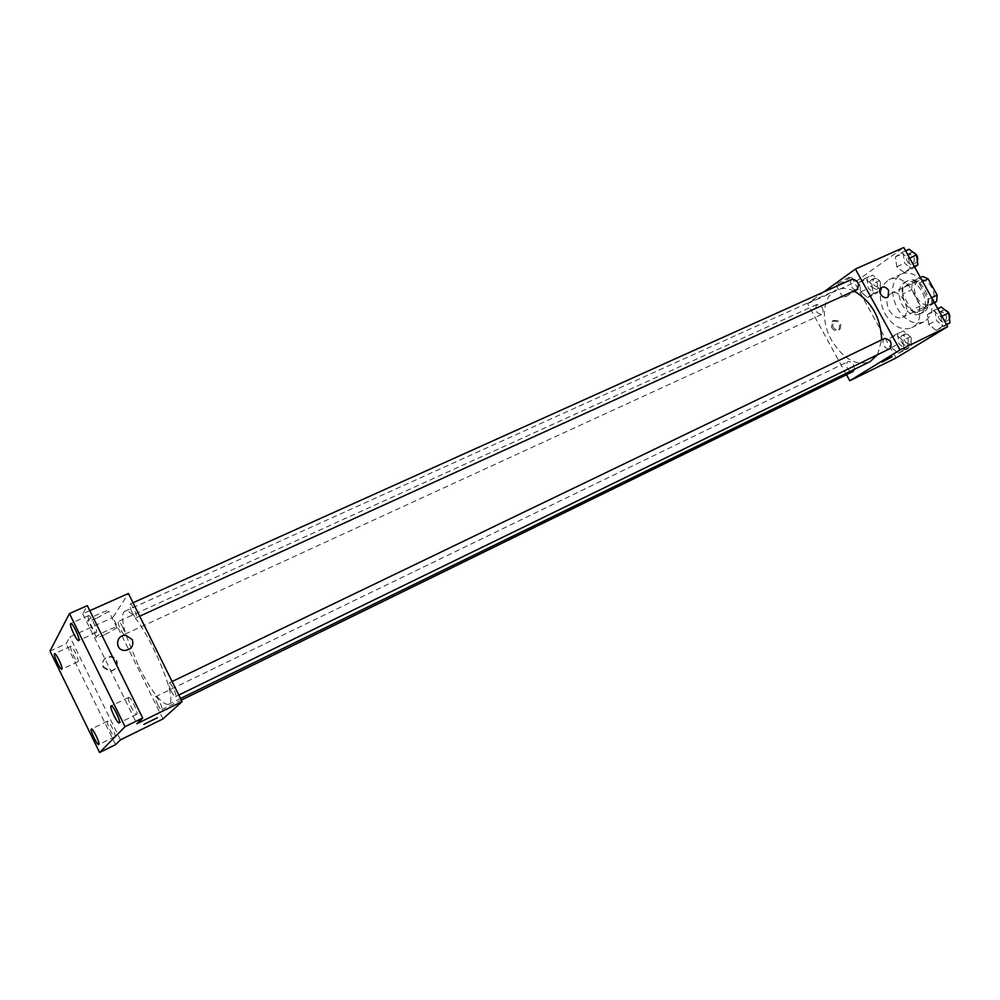 <?xml version="1.0" encoding="UTF-8"?>
<svg xmlns="http://www.w3.org/2000/svg" width="1000" height="1000" viewBox="0 0 1000 1000"><rect width="100%" height="100%" fill="white"/><g stroke="black" fill="none" stroke-linecap="round" stroke-linejoin="round"><path stroke-width="0.75" stroke-dasharray="5 3.75" d="M889.25 310.338C893.2 316.637 897.613 318.988 902.475 317.4C913.15 313.087 901.3 287.875 891.162 293.337C886.275 296.737 885.625 302.413 889.25 310.338M916.688 297.425C920.625 303.637 925.05 305.938 929.963 304.312C940.763 299.925 929.062 275.012 918.787 280.525C913.825 283.962 913.125 289.587 916.688 297.425M934.3 302.525L927.5 305.763L928.012 299.438L918.988 283.163L913.612 280.7L903 287.838L912.1 283.612L922.763 276.462M934.45 302.8L925.8 308.325L920.487 305.825L911.637 289.862L912.1 283.612M927.5 305.763L916.737 312.65L925.8 308.325M920.487 305.825L911.425 310.125L902.55 294.1L911.637 289.862M911.425 310.125L916.737 312.65M903 287.838L902.55 294.1M923.688 312.1L922.812 312.587C909.062 320.012 893.363 286.6 907.862 280.75C920.888 273.663 936.712 304.975 923.688 312.1M920.638 313.562C933.65 306.438 917.8 275.087 904.8 282.162C898.2 286.725 897.288 294.262 902.075 304.762C907.337 313.1 913.238 316.2 919.775 314.05L920.638 313.562M913.612 280.7L920.425 277.55M928.012 299.438L931.625 297.725M918.988 283.163L922.825 281.375M922.15 280.637C914.975 273.625 908.012 271.45 901.25 274.1C891.312 280.95 889.938 292.25 897.125 308.012C905.013 320.538 913.875 325.175 923.713 321.925C931.287 317.438 933.737 309.037 931.075 296.725M884.938 313.75C892.837 326.35 901.688 331.05 911.475 327.825C932.75 319.2 909.112 268.888 888.888 279.75C879.025 286.588 877.712 297.913 884.938 313.75M940.962 316.7L942.262 326.538L936.087 330.3L928.688 324.312L927.362 314.562L933.475 310.7L940.962 316.7L942.262 326.538L936.087 330.3L928.688 324.312L927.362 314.562L933.475 310.7L940.962 316.7L941.912 316.238M908.65 258.488L910.025 268.438L904.062 272.525L896.787 266.75L895.4 256.887L901.3 252.712L908.65 258.488L910.025 268.438L904.062 272.525L896.787 266.75L895.4 256.887L901.3 252.712L908.65 258.488L909.613 258.062M896.087 357.962L854.513 282.475L903.737 247.488M902.8 340.375L904.137 349.8L898.4 353.3L891.388 347.45L890.025 338.1L895.7 334.525L902.8 340.375L904.137 349.8L898.4 353.3L891.388 347.45L890.025 338.1L895.7 334.525L902.8 340.375L910.413 336.675L911.725 346.075L905.962 349.588L898.95 343.775L897.613 334.438L903.312 330.85L910.413 336.675M871.787 284.175L873.188 293.7L867.65 297.5L860.75 291.863L859.325 282.413L864.812 278.525L871.787 284.175L873.188 293.7L867.65 297.5L860.75 291.863L859.325 282.413L864.812 278.525L871.787 284.175L879.463 280.675L880.85 290.175L875.288 293.988L868.388 288.375L866.988 278.95L872.5 275.05L879.463 280.675M854.025 290.975C847.55 288.05 841.688 287.725 836.438 290.012C822.625 295.75 820.475 320.775 831.525 340.2C843.162 359.05 856.025 366.2 870.1 361.65M877.588 354.663L881.688 339.837M846.462 374.738L807.575 303.675L823.7 292.013M852.312 279.137C850.2 280.6 849.938 283.087 851.525 286.6C853.175 289.25 855 290.262 856.988 289.625M884.712 338.375C882.688 339.812 882.45 342.212 884 345.588C885.75 348.375 887.675 349.425 889.775 348.725M854.438 369.3C854.075 364.038 851.938 361.463 848.037 361.6C846.175 362.95 846 365.238 847.487 368.475C849.163 371.175 850.987 372.212 852.95 371.575M822.113 307.438C823.637 310.8 823.438 313.175 821.5 314.538C815.875 313.05 814.35 309.688 816.95 304.45L822.113 307.438M807.575 303.675L854.513 282.475M839.062 284.413L851.5 276.988C853.962 274.375 837.763 282.787 836.075 285.012L839.062 284.413M831.525 327.475C833.775 330.688 836.213 331.512 838.863 329.925C840.775 323.4 838.487 320.562 832 321.413L831.525 327.475M832.7 326.675C834.95 329.9 837.4 330.712 840.05 329.125C841.95 322.587 839.663 319.75 833.175 320.613L832.7 326.675M845.825 296.7L858.312 289.337C860.812 286.8 844.613 295.238 842.862 297.375L845.825 296.7M882.062 362.088L892.038 356.775M138.863 666.85C151.875 692.125 161.713 704.65 168.388 704.425C182.075 701.25 135.85 602.863 124.663 611.375C121.475 613.475 121.962 621.5 126.112 635.425L138.863 666.85M122.4 626.55C124.412 630.875 125.1 633.5 124.462 634.412C122.9 635.5 116.6 621.925 118.45 621.45C119.312 621.413 120.625 623.112 122.4 626.55M171.112 690.987C173.088 694.775 174.575 696.65 175.575 696.587C177.613 696.025 170.8 681.75 169.1 682.987C168.4 683.938 169.075 686.6 171.112 690.987M157.55 704.262C159.425 707.9 160.825 709.7 161.75 709.663C163.6 709.163 157.113 695.562 155.562 696.712C154.938 697.575 155.6 700.1 157.55 704.262M132.175 612.4C134.037 615.988 135.438 617.75 136.375 617.688C138.412 617.188 131.8 602.888 130.087 604.075C129.362 605.075 130.062 607.85 132.175 612.4M162.987 718.913L112.875 617.513L128.425 593.462M50 651.087L66.1 643.787L69.925 636.912L112.875 617.513M89.8 610.7L82.75 613.837L87.3 605.638M97.025 618.05L108.85 611.35C113.65 607.1 91.762 616.263 87.938 620.138C86.587 621.925 89.625 621.225 97.025 618.05M82.75 613.837L136.862 723.737M120.45 739.85L69.925 636.912M103.012 667.163L109.188 671.125C118.425 671.95 119.8 657.525 110.562 656.988C104.025 657.638 101.5 661.025 103.012 667.163M103.362 666.663L109.55 670.638C118.8 671.462 120.175 657.013 110.925 656.475C104.375 657.125 101.85 660.525 103.362 666.663M105.15 634.525L117 627.85C121.862 623.7 100.037 633.05 96.137 636.8C94.763 638.513 97.762 637.75 105.15 634.525M143.9 724.35L157.375 717.738M128.562 697.537C126.775 698.913 134.938 715.75 136.725 714.375C139 713.8 130.55 696.025 128.688 697.45L128.562 697.537M88.275 615.775C86.788 617.6 94.55 633.825 96.287 632.525C98.55 632.013 90.337 614.237 88.462 615.6L88.275 615.775M107.413 721.287C105.887 722.4 113.375 737.862 114.862 736.675C116.762 736.225 109.038 719.987 107.5 721.213L107.413 721.287M70.675 646.425C69.412 647.925 76.562 662.875 78 661.737C79.912 661.338 72.362 645.113 70.812 646.287L70.675 646.425M115.575 744.65L66.1 643.787M870.913 286.625L876.137 289.462C878.875 284.25 877.387 280.963 871.688 279.613C869.688 281 869.425 283.337 870.913 286.625M873.188 293.7L880.85 290.175M867.65 297.5L875.288 293.988M860.75 291.863L868.388 288.375M859.325 282.413L866.988 278.95M864.812 278.525L872.5 275.05M873.95 285.225L879.175 288.062C881.925 282.863 880.45 279.575 874.737 278.225C872.738 279.613 872.463 281.95 873.95 285.225M914.613 267.075L911.862 268.962L904.587 263.225L903.225 253.388L909.15 249.2M907.3 261.337C908.925 263.913 910.763 264.875 912.8 264.225C915.825 258.75 914.3 255.338 908.25 253.975C906.062 255.45 905.75 257.913 907.3 261.337M910.025 268.438L914.287 266.488M904.062 272.525L911.862 268.962M896.787 266.75L904.587 263.225M895.4 256.887L903.225 253.388M901.3 252.712L905.575 250.8M913.25 252.413L911.363 252.575C909.175 254.05 908.863 256.512 910.4 259.925C912.025 262.5 913.863 263.463 915.913 262.8L917.362 261.337M901.55 342.163C903.213 344.787 905.05 345.775 907.062 345.1C909.663 339.812 908.05 336.575 902.25 335.375C900.337 336.725 900.1 339 901.55 342.163M904.137 349.8L911.725 346.075M898.4 353.3L905.962 349.588M891.388 347.45L898.95 343.775M890.025 338.1L897.613 334.438M895.7 334.525L903.312 330.85M904.562 340.688C906.225 343.312 908.062 344.3 910.075 343.625C912.688 338.338 911.087 335.1 905.275 333.9C903.35 335.275 903.112 337.525 904.562 340.688M946.65 324.787L943.812 326.525L936.4 320.575L935.1 310.837L941.237 306.975M939.2 318.837C940.938 321.55 942.875 322.55 945.025 321.825C947.887 316.262 946.237 312.9 940.062 311.725C937.975 313.175 937.688 315.55 939.2 318.837M942.262 326.538L946.475 324.475M936.087 330.3L943.812 326.525M928.688 324.312L936.4 320.575M927.362 314.562L935.1 310.837M933.475 310.7L937.712 308.675M945.062 310.012L943.15 310.238C941.062 311.688 940.775 314.062 942.275 317.35C944.013 320.062 945.95 321.05 948.1 320.325L949.5 318.863M918.787 280.525L891.162 293.337M929.963 304.312L902.475 317.4M919.775 314.05L922.812 312.587M904.8 282.162L907.862 280.75M911.475 327.825L923.713 321.925M888.888 279.75L901.25 274.1M833.175 320.613L832 321.413M840.05 329.125L838.863 329.925M858.312 289.337L851.5 276.988M842.862 297.375L836.075 285.012M168.388 704.425L180.512 698.5M124.663 611.375L836.438 290.012M816.95 304.45L118.45 621.45M821.5 314.538L124.462 634.412M175.575 696.587L178.787 695.025M169.1 682.987L172.1 681.55M161.75 709.663L181.3 700.1M155.562 696.712L848.037 361.6M136.375 617.688L139.688 616.188M130.087 604.075L133.038 602.75M117 627.85L108.85 611.35M96.137 636.8L87.938 620.138M128.688 697.45L111.15 705.863M136.725 714.375L119.237 722.887M107.5 721.213L91.375 729.025M114.862 736.675L98.775 744.575M70.812 646.287L54.562 653.675M78 661.737L61.8 669.212M88.462 615.6L70.788 623.513M96.287 632.525L78.662 640.537M876.137 289.462L879.175 288.062M871.688 279.613L874.737 278.225M912.8 264.225L915.913 262.8M908.25 253.975L911.363 252.575M907.062 345.1L910.075 343.625M902.25 335.375L905.275 333.9M945.025 321.825L948.1 320.325M940.062 311.725L943.15 310.238"/><path stroke-width="1.5" d="M922.825 281.375L928.15 278.9L922.763 276.462L920.425 277.55M928.15 278.9L937.15 295.1L936.625 301.425L934.45 302.8M934.3 302.525L936.625 301.425M931.625 297.725L937.15 295.1M931.075 296.725L922.15 280.637M823.7 292.013L855.413 269.05L903.737 247.488L947.675 326.637L896.087 357.962L849.762 380.763L846.462 374.738M855.413 269.05L900.025 349.975L947.675 326.637M900.025 349.975L849.762 380.763M892.038 356.775L882.062 362.088M180.512 698.5L870.1 361.65L877.588 354.663M881.688 339.837C880.725 317.625 871.5 301.35 854.025 290.975M139.688 616.188L856.988 289.625C859.85 284.137 858.288 280.637 852.312 279.137L133.038 602.75M178.787 695.025L889.775 348.725C892.487 343.15 890.8 339.7 884.712 338.375L172.1 681.55M181.3 700.1L852.95 371.575L854.438 369.3M888.587 290.413L888.125 296.775C884.038 300.712 876.538 291.4 880.913 287.825C883.637 286.15 886.2 287.013 888.587 290.413L888.125 296.788C884.038 300.712 876.525 291.4 880.913 287.825C883.637 286.15 886.2 287.013 888.587 290.413M182.05 701.612L162.987 718.913L120.45 739.85L115.575 744.65L99.625 752.513L50 651.087L69.45 613.575L87.3 605.638L142.7 718.012L136.862 723.737L182.05 701.612L128.425 593.462L89.8 610.7M69.45 613.575L125.037 726.637L142.7 718.012M125.037 726.637L99.625 752.513M157.375 717.738L143.9 724.35M132.287 639.65C133.95 645.962 131.412 649.575 124.65 650.475C114.3 650.225 115.875 634 126.075 635.425L132.287 639.65C133.95 645.962 131.412 649.575 124.65 650.475C114.3 650.225 115.875 634.012 126.075 635.425L132.287 639.65M78.825 640.375L78.662 640.537C77.013 641.787 69.225 625.462 70.612 623.675L70.788 623.513C72.412 622.225 80.275 638.725 78.825 640.375M61.925 669.1L61.8 669.212C60.438 670.3 53.263 655.275 54.438 653.812L54.562 653.675C55.925 652.562 63.163 667.738 61.925 669.1M98.837 744.513L98.775 744.575C97.375 745.713 89.862 730.175 91.287 729.087L91.375 729.025C92.762 727.85 100.325 743.55 98.837 744.513M119.325 722.825L119.237 722.887C117.55 724.225 109.35 707.288 111.037 705.95L111.15 705.863C112.825 704.513 121.088 721.625 119.325 722.825M905.575 250.8L909.15 249.2L916.5 254.938L917.85 264.862L914.613 267.075M909.613 258.062L916.5 254.938M914.287 266.488L917.85 264.862M917.362 261.337C918.388 257.2 917.013 254.225 913.25 252.413M937.712 308.675L941.237 306.975L948.725 312.938L950 322.75L946.65 324.787M941.912 316.238L948.725 312.938M946.475 324.475L950 322.75M949.5 318.863C950.425 314.7 948.95 311.75 945.062 310.012"/></g></svg>
